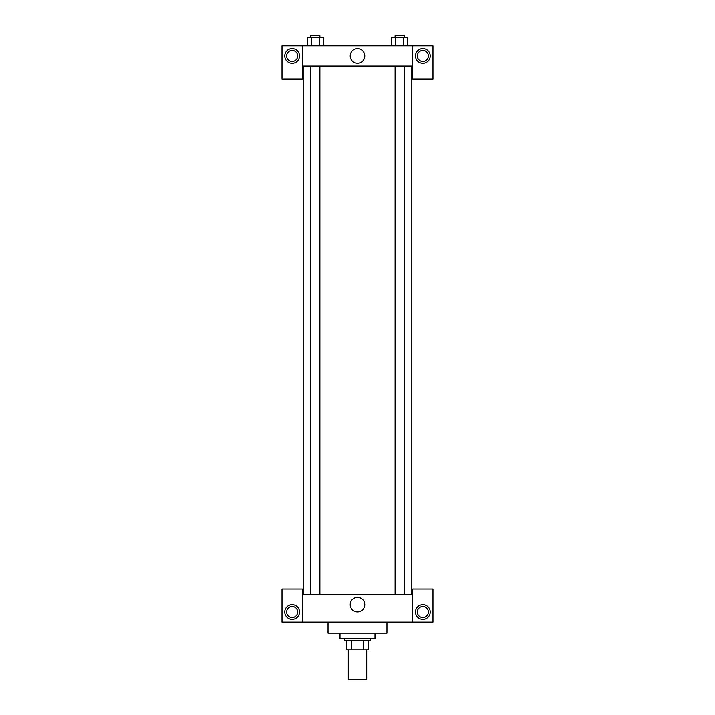 <?xml version="1.0" encoding="UTF-8"?>
<svg xmlns="http://www.w3.org/2000/svg" width="715" height="715" viewBox="0 0 715 715"><rect width="100%" height="100%" fill="white"/><g stroke="black" fill="none" stroke-linecap="round" stroke-linejoin="round"><path stroke-width="1.07" d="M348.294 649.792L348.294 679.25L366.706 679.25L366.706 649.792M363.435 640.586L363.435 649.792L346.453 649.792L346.453 640.586M363.435 649.792L368.547 649.792L368.547 640.586L368.547 649.792M370.388 638.745L370.388 640.586L344.612 640.586L344.612 638.745M351.566 640.586L351.566 649.792M340.009 633.222L340.009 638.745L374.991 638.745L374.991 633.222M328.042 622.175L328.042 633.222L386.958 633.222L386.958 622.175M412.734 622.175L412.734 589.035L432.986 589.035L432.986 622.175L282.014 622.175L282.014 589.035L302.266 589.035L302.266 622.175M292.14 619.413A7.365 7.365 0 0 1 285.759 608.367A7.365 7.365 0 0 1 298.512 608.367A7.365 7.365 0 0 1 292.14 619.413M286.617 612.049A5.523 5.523 0 0 1 294.902 607.258A5.523 5.523 0 0 1 294.902 616.831A5.523 5.523 0 0 1 286.617 612.049M422.86 619.413A7.365 7.365 0 0 1 416.488 608.367A7.365 7.365 0 0 1 429.241 608.367A7.365 7.365 0 0 1 422.86 619.413M417.337 612.049A5.523 5.523 0 0 1 422.86 606.526A5.523 5.523 0 0 1 428.383 612.049A5.523 5.523 0 0 1 422.86 617.572A5.523 5.523 0 0 1 417.337 612.049M357.5 597.4A7.284 7.284 0 0 1 363.81 608.322A7.284 7.284 0 0 1 351.19 608.322A7.284 7.284 0 0 1 357.5 597.4M412.734 594.558L302.266 594.558M412.734 66.129L412.734 79.016L432.986 79.016L432.986 45.876L412.734 45.876L412.734 66.129L302.266 66.129L302.266 79.016L282.014 79.016L282.014 45.876L302.266 45.876L302.266 66.129M297.663 56.002A5.523 5.523 0 0 1 292.14 61.526A5.523 5.523 0 0 1 286.617 56.002A5.523 5.523 0 0 1 292.14 50.479A5.523 5.523 0 0 1 297.663 56.002M292.14 63.367A7.365 7.365 0 0 1 285.759 52.32A7.365 7.365 0 0 1 298.512 52.32A7.365 7.365 0 0 1 292.14 63.367M428.383 56.002A5.523 5.523 0 0 1 420.098 60.784A5.523 5.523 0 0 1 420.098 51.221A5.523 5.523 0 0 1 428.383 56.002M422.86 63.367A7.365 7.365 0 0 1 416.488 52.32A7.365 7.365 0 0 1 429.241 52.32A7.365 7.365 0 0 1 422.86 63.367M412.734 45.876L302.266 45.876M350.216 56.002A7.284 7.284 0 0 1 361.138 49.693A7.284 7.284 0 0 1 361.138 62.312A7.284 7.284 0 0 1 350.216 56.002M407.675 45.876L407.675 37.591L391.731 37.591L391.731 45.876M403.689 37.591L403.689 45.876M395.717 37.591L395.717 45.876M395.1 37.591L395.1 35.75L404.306 35.75L404.306 37.591M323.269 45.876L323.269 37.591L307.325 37.591L307.325 45.876M319.283 37.591L319.283 45.876M311.311 37.591L311.311 45.876M310.694 37.591L310.694 35.75L319.9 35.75L319.9 37.591M303.187 66.129L303.187 594.558M411.813 66.129L411.813 594.558M404.306 594.558L404.306 66.129M395.1 594.558L395.1 66.129M310.694 66.129L310.694 594.558M319.9 66.129L319.9 594.558"/></g></svg>
